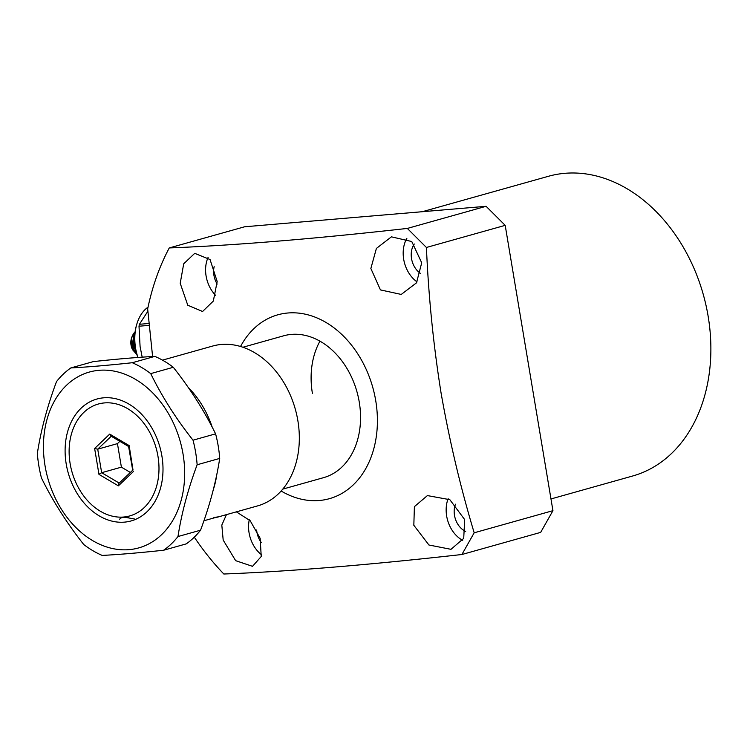 <?xml version="1.0" encoding="UTF-8"?>
<svg xmlns="http://www.w3.org/2000/svg" width="747" height="747" viewBox="0 0 747 747"><rect width="100%" height="100%" fill="white"/><g stroke="black" fill="none" stroke-linecap="round" stroke-linejoin="round"><path stroke-width="1.12" d="M282.777 489.117L323.507 477.678A73.682 55.437 -105.7 0 0 359.251 402.026A73.682 55.437 -105.7 0 0 283.664 335.805L242.934 347.243M217.181 281.516L213.315 301.078L202.568 311.499L187.777 305.234L180.214 283.29L183.706 263.803L194.724 253.336L210.056 259.536L217.181 281.516M421.71 262.813L416.49 282.852L401.26 294.43L380.447 289.911L370.857 268.481L376.395 248.434L391.419 236.836L411.765 241.524L421.71 262.813M281.133 491.012A95.476 71.833 -105.7 0 0 375.722 400.625A95.476 71.833 -105.7 0 0 315.822 317.438A95.476 71.833 -105.7 0 0 240.543 346.487M194.304 537.168A240.758 181.148 -105.7 0 0 223.829 574.013C288.706 571.511 368.066 565.012 461.907 554.507L474.177 532.798C460.413 486.997 449.367 440.31 441.029 392.735C433.409 344.927 428.545 296.503 426.425 247.472L407.339 228.423C313.497 238.928 234.138 245.436 169.261 247.939A240.758 181.148 -105.7 0 0 147.663 308.922L152.603 356.515M214.146 266.632A18.684 14.053 -105.7 0 0 213.941 275.354A18.684 14.053 -105.7 0 0 217.19 284.084M414.296 244.017A18.684 14.053 -105.7 0 0 411.532 258.602A18.684 14.053 -105.7 0 0 420.617 273.495M256.651 530.015A18.684 14.053 -105.7 0 0 256.912 532.144A18.684 14.053 -105.7 0 0 261.254 542.49M455.465 504.197A18.684 14.053 -105.7 0 0 454.503 515.393A18.684 14.053 -105.7 0 0 465.67 531.434M422.307 211.709L548.419 176.292A155.665 117.12 74.3 0 1 708.128 316.186A155.665 117.12 74.3 0 1 632.606 476.016L550.978 498.949M208.105 257.379A29.058 21.859 -105.7 0 0 206.097 276.017A29.058 21.859 -105.7 0 0 215.519 295.261M406.891 238.284A29.058 21.859 -105.7 0 0 403.688 259.265A29.058 21.859 -105.7 0 0 417.069 281.927M236.369 511.854L250.18 520.715L260.152 538.307L261.235 556.496L252.514 566.329L235.66 560.67L223.185 540.081L221.812 525.094L226.434 514.646M249.274 519.744A29.058 21.859 -105.7 0 0 249.068 532.807A29.058 21.859 -105.7 0 0 261.618 554.844M464.681 519.604L463.719 538.354L450.992 549.325L428.918 545.002L413.829 525.272L414.398 506.643L427.405 495.588L449.843 499.687L464.681 519.604M448.144 498.66A29.058 21.859 -105.7 0 0 446.659 516.056A29.058 21.859 -105.7 0 0 462.682 540.342M461.907 554.507L540.669 532.378L552.939 510.668L505.196 225.351L486.101 206.303L244.605 226.78L169.261 247.939M474.177 532.798L552.939 510.668M426.425 247.472L505.196 225.351M407.339 228.423L486.101 206.303M312.405 393.352A73.682 55.437 74.3 0 1 319.949 341.164M218.441 516.877L257.594 505.896A83.02 62.468 -105.7 0 0 296.755 414.958A83.02 62.468 -105.7 0 0 221.691 344.432A83.02 62.468 -105.7 0 0 212.69 346.038L162.472 360.147M188.3 387.534A83.02 62.468 74.3 0 1 212.195 427.144M216.826 474.354A83.02 62.468 74.3 0 1 213.362 489.481M203.931 520.762L214.24 517.867C219.926 516.672 219.814 516.56 213.885 517.54M218.357 516.915L216.798 517.195M119.473 519.24L121.976 517.316L123.6 517.036L134.329 518.941M123.6 517.036A58.117 43.728 74.3 0 1 70.143 463.7A58.117 43.728 74.3 0 1 104.505 402.913A58.117 43.728 74.3 0 1 157.962 456.249A58.117 43.728 74.3 0 1 123.6 517.036M111.238 436.257L97.717 449.171L94.636 448.499L98.968 474.382L101.657 472.702L97.717 449.171L117.456 443.625L121.397 467.155L101.657 472.702L119.212 483.085M111.434 436.071L109.716 434.091L94.636 448.499M128.615 446.529L132.695 470.208M129.082 446.51L129.138 445.567L109.716 434.091M133.022 470.04L129.138 445.567M98.968 474.382L118.381 485.858L118.913 483.365L132.555 470.349M119.847 441.346L117.456 443.625M121.397 467.155L130.351 472.449M137.999 357.468A37.359 24.352 -94.8 0 1 135.58 348.139A37.359 24.352 -94.8 0 1 136.785 324.245L136.468 325.337A35.286 23.008 85.2 0 0 135.328 347.897A35.286 23.008 85.2 0 0 137.887 357.477M136.785 324.245A37.359 24.352 -94.8 0 1 148.018 307.194M142.182 357.169L140.081 346.487L139.007 326.224A42.551 27.742 85.2 0 1 139.418 324.282L147.869 311.256M139.418 324.282L149.017 323.47M149.204 325.365L139.007 326.224M136.617 353.639L134.385 350.978L132.21 345.151L134.18 333.545L134.983 332.574M136.822 354.339L133.76 351.025C130.52 344.684 130.473 338.849 133.62 333.507A12.456 8.114 -94.8 0 1 135.048 332.041M135.665 349.736L134.096 344.993L134.619 336.253M134.703 334.647L133.461 344.993L136.057 351.492M131.939 337.018A10.374 6.77 85.2 0 0 131.556 337.98M131.565 337.905L131.379 338.531A10.374 6.77 85.2 0 0 132.275 349.092L131.565 337.905L132.256 336.066M132.443 349.419A10.374 6.77 85.2 0 0 132.705 349.885M136.888 354.536L132.621 349.792M134.955 332.798L134.311 333.367M135.898 351.267L133.265 345.039L134.395 335.282M134.021 351.426L131.388 345.198L131.687 337.513M134.581 338.793L134.899 333.311M121.154 517.615L128.652 517.391M161.884 455.922A63.299 47.631 74.3 0 1 124.45 522.134A63.299 47.631 74.3 0 1 66.222 464.027A63.299 47.631 74.3 0 1 103.646 397.815A63.299 47.631 74.3 0 1 161.884 455.922M183.052 454.129A91.321 68.715 -105.7 0 0 99.043 370.307A91.321 68.715 -105.7 0 0 45.053 465.829A91.321 68.715 -105.7 0 0 129.054 549.652A91.321 68.715 -105.7 0 0 183.052 454.129M195.649 452.43A103.777 78.08 -105.7 0 0 193.025 440.188C176.105 418.796 161.996 396.61 150.717 373.621A103.777 78.08 -105.7 0 0 132.284 362.725C108.978 365.255 88.491 366.992 70.825 367.935A103.777 78.08 -105.7 0 0 56.501 381.614C47.304 406.331 40.917 430.253 37.35 453.392A103.777 78.08 -105.7 0 0 38.835 465.726A103.777 78.08 -105.7 0 0 41.459 477.968C52.748 500.948 66.847 523.133 83.767 544.535A103.777 78.08 -105.7 0 0 102.199 555.432C119.865 554.489 140.352 552.752 163.658 550.222A103.777 78.08 -105.7 0 0 177.982 536.542C181.549 513.413 187.927 489.49 197.133 464.765A103.777 78.08 -105.7 0 0 195.649 452.43M70.825 367.935L93.403 361.595C116.7 359.064 137.187 357.327 154.862 356.384L132.284 362.725M150.717 373.621L173.295 367.281A103.777 78.08 -105.7 0 0 154.862 356.384M173.295 367.281C190.214 388.683 204.314 410.869 215.594 433.848L193.025 440.188M197.133 464.765L219.711 458.425A103.777 78.08 -105.7 0 0 218.227 446.09A103.777 78.08 -105.7 0 0 215.594 433.848M127.728 517.241L124.898 517.12M219.711 458.425C216.144 481.563 209.758 505.486 200.551 530.202L177.982 536.542M163.658 550.222L186.236 543.881A103.777 78.08 -105.7 0 0 200.551 530.202M118.381 485.858L133.47 471.46M128.568 446.491L110.752 435.968"/></g></svg>
